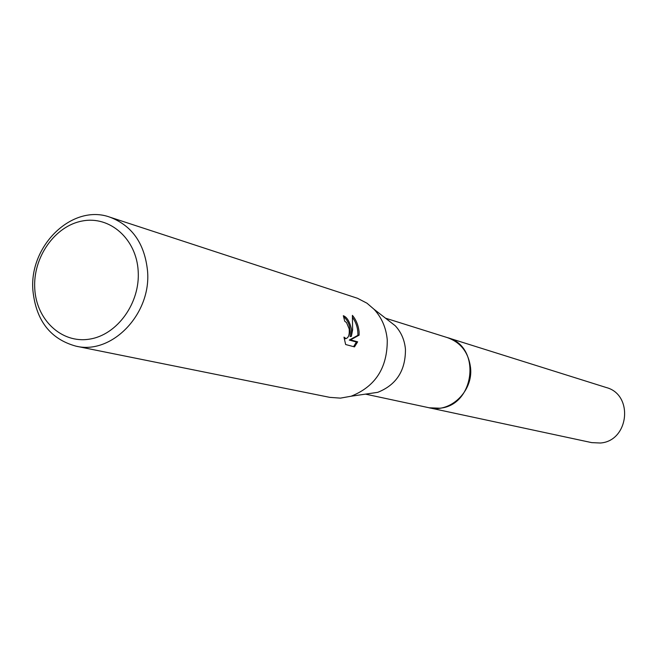 <?xml version="1.0" encoding="UTF-8"?>
<svg xmlns="http://www.w3.org/2000/svg" width="658" height="658" viewBox="0 0 658 658"><rect width="100%" height="100%" fill="white"/><g stroke="black" fill="none" stroke-linecap="round" stroke-linejoin="round"><path stroke-width="0.99" d="M446.807 337.439L447.613 337.677C460.896 342.563 468.537 352.54 470.536 367.608C473.332 391.181 450.45 413.183 429.131 407.771L365.47 394.126M447.045 337.513C460.649 342.242 468.488 352.277 470.544 367.608C473.382 391.436 449.99 413.545 428.555 407.647M386.994 319.344L395.261 325.768C401.183 332.175 404.58 339.997 405.443 349.225C405.641 370.544 396.396 384.914 377.708 392.341L367.353 393.854M109.976 217.189L357.467 298.271L366.967 303.198L374.04 309.276C381.73 317.608 386.139 327.807 387.258 339.865C387.472 367.748 375.422 386.534 351.117 396.223L340.433 398.131L329.781 397.358L75.974 346.166C50.329 339.092 35.968 320.495 32.9 290.384C29.026 245.508 72.577 203.421 109.976 217.189C132.126 225.669 144.645 243.559 147.532 270.882C151.513 313.915 111.868 355.007 75.974 346.166M351.553 329.592L351.347 336.378L352.614 329.897L352.4 315.371C356.101 319.747 358.339 325.208 359.103 331.764L359.12 335.152L350.533 339.882L357.648 341.839L354.489 346.889L345.639 344.521L343.986 337.143L345.976 338.582C348.584 337.801 349.645 334.577 349.176 328.91L346.527 322.593L344.718 321.219L343.328 315.708C347.079 317.189 349.817 321.82 351.553 329.592M138.172 270.882C140.417 302.877 117.206 335.095 89.356 339.158C61.531 343.69 36.239 319.755 34.751 288.517C32.859 257.344 54.885 225.875 82.398 220.981C109.87 215.627 136.346 238.821 138.172 270.882M343.632 316.728C348.74 321.022 350.895 327.626 350.097 336.559L351.347 336.378M345.54 338.533L344.233 338.706M353.601 346.651L356.397 342.02L349.275 340.071L357.886 335.341C358.084 328.852 356.373 322.988 352.754 317.74M356.397 342.02L357.648 341.839M349.275 340.071L350.533 339.882M357.886 335.341L359.12 335.152M429.131 407.787L439.783 408.207C475.117 405.468 481.582 346.305 447.613 337.677L606.232 387.513C633.884 394.611 629.04 441.066 600.367 443.015L591.698 442.62L428.309 407.598M377.708 392.341L351.117 396.223M345.976 338.582L344.71 338.771M395.261 325.768L374.04 309.276M447.605 337.686L385.489 318.176"/></g></svg>
